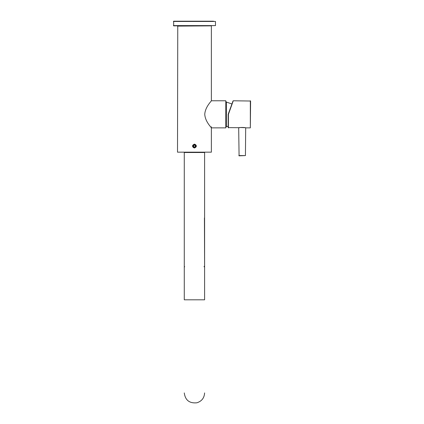 <?xml version="1.0" encoding="UTF-8"?>
<svg xmlns="http://www.w3.org/2000/svg" width="424" height="424" viewBox="0 0 424 424"><rect width="100%" height="100%" fill="white"/><g stroke="black" fill="none" stroke-linecap="round" stroke-linejoin="round"><path stroke-width="0.64" d="M173.405 21.454L215.477 21.454L173.66 21.2L173.66 25.859L215.477 25.604L173.405 25.604M213.532 21.2L175.351 21.2M211.332 100.774C211.64 100.954 205.258 106.763 204.755 114.273C205.2 121.847 211.624 127.656 211.332 127.868L225.807 127.868L225.807 100.774L211.332 100.774M231.928 103.97L226.374 102.062L226.374 126.58L225.976 127.189L225.976 101.453M225.807 127.868L225.807 100.774M225.976 114.321L225.976 101.665L226.374 102.062M195.798 146.068A1.357 1.357 0 0 1 193.763 147.239A1.357 1.357 0 0 1 193.763 144.897A1.357 1.357 0 0 1 195.798 146.068M195.289 145.58L194.441 145.088L193.593 145.58L193.593 146.556L194.441 147.043L195.289 146.556L195.289 145.58M250.34 100.774L250.34 127.868L250.595 101.029L233.269 100.774L228.414 114.369L233.269 100.774M238.744 127.698L228.16 127.613L228.16 114.321L233.03 100.944M245.517 127.698L240.297 127.518L238.574 127.868C238.336 127.343 245.925 127.338 245.687 127.868L245.432 155.576L239.083 155.831L238.68 127.831M204.601 299.805L204.601 152.502L184.281 152.502L184.281 299.805L204.601 299.805L204.601 266.786L204.103 266.786M194.441 144.695A1.373 1.373 0 0 0 193.068 146.068A1.373 1.373 0 0 0 194.441 147.441A1.373 1.373 0 0 0 195.814 146.068A1.373 1.373 0 0 0 194.441 144.695M192.666 146.068A1.776 1.776 0 0 0 194.446 147.844L195.703 147.324L195.697 144.812L194.441 144.293L193.185 144.812A1.776 1.776 0 0 0 193.174 144.823L192.666 146.068L193.185 147.324L194.441 147.844L195.703 147.324A1.776 1.776 0 0 1 195.692 147.329M196.217 146.068A1.776 1.776 0 0 0 194.436 144.293L195.697 144.812M177.508 152.163L211.375 152.163L177.508 152.163L177.762 25.859M194.441 144.123C196.975 145.416 196.975 146.715 194.441 148.013C191.908 146.715 191.908 145.416 194.441 144.123M204.432 217.941L204.601 266.362L204.103 266.362M228.414 127.868L228.414 114.369M238.829 155.576L245.432 155.576M177.508 26.108L211.12 25.859M215.477 21.454L215.477 25.604M226.374 126.58L228.16 126.326M184.281 266.362L184.705 266.786M250.34 127.868L245.687 127.868M184.281 392.926C185.24 400.187 189.422 403.478 196.826 402.8C201.686 401.295 204.278 398.004 204.601 392.926L204.601 392.926M211.375 152.163L211.375 126.808M211.375 100.774L211.375 26.108M193.185 147.324L194.441 147.844M193.185 144.812L194.436 144.293"/></g></svg>
